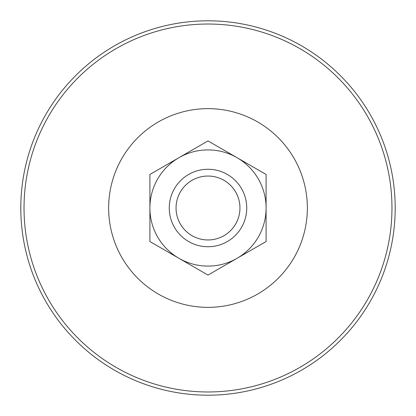 <?xml version="1.0" encoding="UTF-8"?>
<svg xmlns="http://www.w3.org/2000/svg" width="416" height="416" viewBox="0 0 416 416"><rect width="100%" height="100%" fill="white"/><g stroke="black" fill="none" stroke-linecap="round" stroke-linejoin="round"><path stroke-width="0.62" d="M208 20.8A187.2 187.2 0 0 1 395.2 208A187.2 187.2 0 0 1 208 395.2A187.2 187.2 0 0 1 20.8 208A187.2 187.2 0 0 1 208 20.8M208 169.27A38.73 38.73 0 0 1 246.73 208A38.73 38.73 0 0 1 208 246.73A38.73 38.73 0 0 1 169.27 208A38.73 38.73 0 0 1 208 169.27M208 176.046A31.954 31.954 0 0 1 239.954 208A31.954 31.954 0 0 1 208 239.954A31.954 31.954 0 0 1 176.046 208A31.954 31.954 0 0 1 208 176.046M149.906 208A58.094 58.094 0 0 1 237.047 157.685L266.094 174.46L266.094 208A58.094 58.094 0 0 1 178.953 258.315A58.094 58.094 0 0 1 149.906 208L149.906 174.46L178.953 157.685L208 140.915L237.047 157.685A58.094 58.094 0 0 1 266.094 208L266.094 241.54L208 275.085L149.906 241.54L149.906 208M208 108.644A99.356 99.356 0 0 1 307.356 208A99.356 99.356 0 0 1 208 307.356A99.356 99.356 0 0 1 108.644 208A99.356 99.356 0 0 1 208 108.644M208 24.029A183.971 183.971 0 0 1 391.971 208A183.971 183.971 0 0 1 208 391.971A183.971 183.971 0 0 1 24.029 208A183.971 183.971 0 0 1 208 24.029"/></g></svg>
